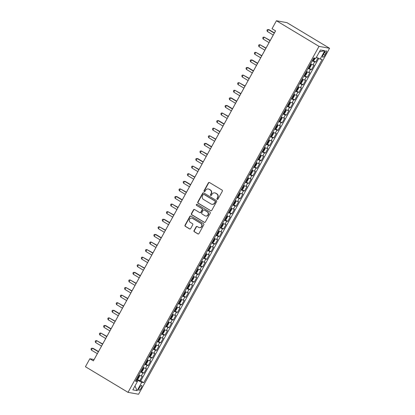 <?xml version="1.0" encoding="UTF-8"?>
<svg xmlns="http://www.w3.org/2000/svg" width="415" height="415" viewBox="0 0 415 415"><rect width="100%" height="100%" fill="white"/><g stroke="black" fill="none" stroke-linecap="round" stroke-linejoin="round"><path stroke-width="0.62" d="M217.18 199.371A0.602 0.565 -79.8 0 0 217.958 199.143L222.326 191.232A0.856 0.809 -79.8 0 0 222.041 190.07L209.497 182.527A0.856 0.809 -79.8 0 0 208.392 182.849L204.024 190.765A0.602 0.565 -79.8 0 0 204.403 191.647A0.602 0.565 -79.8 0 0 205 191.351L205.565 190.324A2.739 2.583 -79.8 0 1 209.108 189.282L210.151 189.914A2.739 2.583 -79.8 0 1 211.069 193.639L210.504 194.661A0.602 0.565 -79.8 0 0 210.882 195.543A0.602 0.565 -79.8 0 0 211.479 195.247L212.044 194.225A2.739 2.583 -79.8 0 1 215.587 193.183L216.635 193.81A2.739 2.583 -79.8 0 1 217.548 197.535L216.983 198.557A0.602 0.565 -79.8 0 0 217.18 199.371M214.757 192.871L215.043 192.923A2.739 2.583 -79.8 0 1 215.873 193.234L216.921 193.862A2.739 2.583 -79.8 0 1 217.834 197.587L217.268 198.609A0.602 0.565 -79.8 0 0 217.512 199.449M209.378 182.465A0.856 0.809 -79.8 0 0 208.678 182.901L204.305 190.817A0.602 0.565 -79.8 0 0 204.548 191.652M208.278 188.97L208.563 189.022A2.739 2.583 -79.8 0 1 209.393 189.333L210.436 189.966A2.739 2.583 -79.8 0 1 211.354 193.691L210.789 194.713A0.602 0.565 -79.8 0 0 211.028 195.548M141.214 388.051A2.791 0.872 121 0 0 141.738 385.494A2.791 0.872 121 0 0 139.388 387.724A2.791 0.872 121 0 0 138.864 390.276A2.791 0.872 121 0 0 141.214 388.051M194.044 230.616A0.856 0.809 -79.8 0 0 194.329 231.778L197.846 233.894A0.856 0.809 -79.8 0 0 198.956 233.572L203.807 224.785A0.856 0.809 -79.8 0 0 203.521 223.618L190.978 216.075A0.856 0.809 -79.8 0 0 189.868 216.402L185.017 225.189A0.856 0.809 -79.8 0 0 185.303 226.351L189.556 228.909A0.856 0.809 -79.8 0 0 190.661 228.582L192.736 224.821A0.856 0.809 -79.8 0 0 192.451 223.659L190.345 222.393A2.288 2.158 -79.8 0 1 191.849 218.145A2.288 2.158 -79.8 0 1 192.544 218.404L200.803 223.374A2.288 2.158 -79.8 0 1 199.293 227.617A2.288 2.158 -79.8 0 1 198.603 227.358L197.224 226.528A0.856 0.809 -79.8 0 0 196.119 226.855L194.044 230.616L194.329 230.667A0.856 0.809 -79.8 0 0 194.614 231.829L198.131 233.946A0.856 0.809 -79.8 0 0 198.251 234.008M319.016 46.371L276.426 20.75L272.027 28.718L275.576 30.85L93.38 360.894L89.832 358.757L85.433 366.725L128.028 392.346L319.016 46.371L329.567 48.275L138.574 394.25L128.028 392.346M210.633 210.737A0.856 0.809 -79.8 0 0 211.738 210.41L216.589 201.623A0.856 0.809 -79.8 0 0 216.303 200.455L203.765 192.913A0.856 0.809 -79.8 0 0 202.655 193.24L197.805 202.027A0.856 0.809 -79.8 0 0 198.09 203.189L210.919 210.789A0.856 0.809 -79.8 0 0 211.038 210.846M210.198 213.201L205.347 221.989A0.856 0.809 -79.8 0 1 204.237 222.316L191.699 214.773A0.856 0.809 -79.8 0 1 191.408 213.606L193.489 209.845A0.856 0.809 -79.8 0 1 194.594 209.523L199.682 212.579A0.856 0.809 -79.8 0 0 200.787 212.257L202.167 209.762A0.856 0.809 -79.8 0 0 201.882 208.595L196.585 205.409A0.602 0.565 -79.8 0 1 196.98 204.299A0.602 0.565 -79.8 0 1 197.161 204.367L209.912 212.039A0.856 0.809 -79.8 0 1 210.198 213.201M136.623 378.988L139.808 380.7L142.324 376.151L141.282 375.964L142.957 372.929A3.486 0.389 -151.1 0 1 140.54 371.892M140.81 371.404L144 373.116L146.511 368.562L145.473 368.375L147.149 365.34A3.486 0.389 -151.1 0 1 144.731 364.303M145.712 364.038L148.186 365.527L150.702 360.977L149.659 360.785L151.335 357.751A3.486 0.389 -151.1 0 1 148.918 356.718M149.187 356.231L152.372 357.943L154.888 353.388L153.846 353.201L155.521 350.167A3.486 0.389 -151.1 0 1 153.109 349.129M154.09 348.865L156.564 350.353L159.075 345.804L158.037 345.612L159.713 342.577A3.486 0.389 -151.1 0 1 157.295 341.54M157.565 341.052L160.75 342.764L163.266 338.215L162.224 338.028L163.899 334.993A3.486 0.389 -151.1 0 1 161.482 333.956M162.462 333.691L164.942 335.18L167.453 330.625L166.415 330.439L168.085 327.404A3.486 0.389 -151.1 0 1 165.673 326.366M165.943 325.879L169.128 327.591L171.639 323.041L170.601 322.854L172.277 319.815A3.486 0.389 -151.1 0 1 169.86 318.782M170.84 318.518L173.314 320.007L175.83 315.452L174.788 315.265L176.463 312.23A3.486 0.389 -151.1 0 1 174.051 311.193M174.316 310.705L177.506 312.417L180.017 307.868L178.979 307.676L180.655 304.641A3.486 0.389 -151.1 0 1 178.237 303.604M179.218 303.344L181.692 304.833L184.208 300.278L183.165 300.092L184.841 297.057A3.486 0.389 -151.1 0 1 182.424 296.019M182.693 295.532L185.884 297.244L188.394 292.689L187.352 292.502L189.027 289.468A3.486 0.389 -151.1 0 1 186.615 288.43M187.596 288.166L190.07 289.654L192.581 285.105L191.543 284.918L193.219 281.884A3.486 0.389 -151.1 0 1 190.801 280.846M191.071 280.358L194.256 282.07L196.772 277.516L195.73 277.329L197.405 274.294A3.486 0.389 -151.1 0 1 194.993 273.257M195.973 272.992L198.448 274.481L200.959 269.932L199.921 269.74L201.597 266.705A3.486 0.389 -151.1 0 1 199.179 265.667M199.449 265.18L202.634 266.897L205.15 262.342L204.107 262.156L205.783 259.121A3.486 0.389 -151.1 0 1 203.366 258.083M203.635 257.596L206.826 259.308L209.336 254.753L208.294 254.566L209.969 251.532A3.486 0.389 -151.1 0 1 207.557 250.494M208.538 250.229L211.012 251.718L213.523 247.169L212.485 246.982L214.161 243.947A3.486 0.389 -151.1 0 1 211.743 242.91M212.013 242.422L215.198 244.134L217.714 239.579L216.672 239.393L218.347 236.358A3.486 0.389 -151.1 0 1 215.93 235.321M216.915 235.056L219.39 236.545L221.901 231.995L220.863 231.803L222.539 228.769A3.486 0.389 -151.1 0 1 220.121 227.731M220.391 227.244L223.576 228.961L226.092 224.406L225.049 224.219L226.725 221.185A3.486 0.389 -151.1 0 1 224.308 220.147M225.288 219.883L227.768 221.371L230.278 216.817L229.236 216.63L230.911 213.595A3.486 0.389 -151.1 0 1 228.499 212.558M228.769 212.07L231.954 213.782L234.465 209.233L233.427 209.046L235.103 206.011A3.486 0.389 -151.1 0 1 232.685 204.974M233.666 204.709L236.14 206.198L238.656 201.643L237.613 201.457L239.289 198.422A3.486 0.389 -151.1 0 1 236.872 197.384M237.141 196.897L240.332 198.609L242.842 194.059L241.805 193.867L243.481 190.833A3.486 0.389 -151.1 0 1 241.063 189.8M242.044 189.536L244.518 191.025L247.034 186.47L245.991 186.283L247.667 183.248A3.486 0.389 -151.1 0 1 245.249 182.211M245.519 181.723L248.71 183.435L251.22 178.881L250.178 178.694L251.853 175.659A3.486 0.389 -151.1 0 1 249.441 174.622M250.421 174.357L252.896 175.846L255.407 171.296L254.369 171.11L256.045 168.075A3.486 0.389 -151.1 0 1 253.627 167.038M253.897 166.55L257.082 168.262L259.598 163.707L258.555 163.52L260.231 160.486A3.486 0.389 -151.1 0 1 257.814 159.448M258.799 159.184L261.274 160.672L263.784 156.123L262.747 155.931L264.422 152.896A3.486 0.389 -151.1 0 1 262.005 151.864M262.275 151.376L265.46 153.088L267.976 148.534L266.933 148.347L268.609 145.312A3.486 0.389 -151.1 0 1 266.191 144.275M267.172 144.01L269.651 145.499L272.162 140.95L271.12 140.758L272.795 137.723A3.486 0.389 -151.1 0 1 270.383 136.685M270.653 136.198L273.838 137.91L276.349 133.36L275.311 133.174L276.987 130.139A3.486 0.389 -151.1 0 1 274.569 129.101M275.55 128.837L278.024 130.326L280.54 125.771L279.497 125.584L281.173 122.55A3.486 0.389 -151.1 0 1 278.756 121.512M279.025 121.024L282.216 122.736L284.726 118.187L283.689 118L285.364 114.96A3.486 0.389 -151.1 0 1 282.947 113.928M283.927 113.663L286.402 115.152L288.918 110.597L287.875 110.411L289.551 107.376A3.486 0.389 -151.1 0 1 287.133 106.339M287.403 105.851L290.588 107.563L293.104 103.013L292.061 102.821L293.737 99.787A3.486 0.389 -151.1 0 1 291.325 98.749M292.305 98.49L294.78 99.979L297.29 95.424L296.253 95.237L297.929 92.203A3.486 0.389 -151.1 0 1 295.511 91.165M295.781 90.678L298.966 92.389L301.482 87.835L300.439 87.648L302.115 84.613A3.486 0.389 -151.1 0 1 299.697 83.576M300.683 83.311L303.158 84.8L305.668 80.251L304.631 80.064L306.301 77.029A3.486 0.389 -151.1 0 1 303.889 75.992M304.159 75.504L307.344 77.216L309.86 72.661L308.817 72.475L310.493 69.44A3.486 0.389 -151.1 0 1 308.075 68.402M308.345 67.915L311.53 69.627L314.046 65.077L313.003 64.885A3.486 0.389 -151.1 0 1 310.591 63.853M324.167 53.058L323.244 54.723A2.703 0.846 121 0 0 322.735 57.203A2.703 0.846 121 0 0 325.012 55.045L325.936 53.374A2.703 0.846 121 0 0 326.444 50.9A2.703 0.846 121 0 0 324.167 53.058M139.808 380.7L140.763 380.877L143.746 382.666L322.17 59.454L320.173 59.091L316.412 57.28M143.746 382.666L141.748 382.308L137.142 390.655L132.81 389.872L137.417 381.525L135.42 381.167L313.844 57.95L315.841 58.313L320.447 49.966L324.784 50.749L320.173 59.091M312.531 60.325L315.722 62.043L314.679 61.851A3.486 0.389 -151.1 0 1 312.267 60.813M311.53 69.627L310.493 69.44M307.344 77.216L306.301 77.029M303.158 84.8L302.115 84.613M298.966 92.389L297.929 92.203M294.78 99.979L293.737 99.787M290.588 107.563L289.551 107.376M286.402 115.152L285.364 114.96M282.216 122.736L281.173 122.55M278.024 130.326L276.987 130.139M273.838 137.91L272.795 137.723M269.651 145.499L268.609 145.312M265.46 153.088L264.422 152.896M261.274 160.672L260.231 160.486M257.082 168.262L256.045 168.075M252.896 175.846L251.853 175.659M248.71 183.435L247.667 183.248M244.518 191.025L243.481 190.833M240.332 198.609L239.289 198.422M236.14 206.198L235.103 206.011M231.954 213.782L230.911 213.595M227.768 221.371L226.725 221.185M223.576 228.961L222.539 228.769M219.39 236.545L218.347 236.358M215.198 244.134L214.161 243.947M211.012 251.718L209.969 251.532M206.826 259.308L205.783 259.121M202.634 266.897L201.597 266.705M198.448 274.481L197.405 274.294M194.256 282.07L193.219 281.884M190.07 289.654L189.027 289.468M185.884 297.244L184.841 297.057M181.692 304.833L180.655 304.641M177.506 312.417L176.463 312.23M173.314 320.007L172.277 319.815M169.128 327.591L168.085 327.404M164.942 335.18L163.899 334.993M160.75 342.764L159.713 342.577M156.564 350.353L155.521 350.167M152.372 357.943L151.335 357.751M148.186 365.527L147.149 365.34M144 373.116L142.957 372.929M140.763 380.877L318.772 58.416M315.722 62.043L317.942 58.017M137.235 381.364L137.77 380.394L136.328 379.528M276.426 20.75L286.973 22.654L329.567 48.275M275.555 30.84L94.112 359.53L89.832 358.757M306.4 71.437A3.486 0.389 28.9 0 0 308.817 72.475M302.213 79.026A3.486 0.389 28.9 0 0 304.631 80.064M298.022 86.611A3.486 0.389 28.9 0 0 300.439 87.648M293.836 94.2A3.486 0.389 28.9 0 0 296.253 95.237M289.649 101.784A3.486 0.389 28.9 0 0 292.061 102.821M285.458 109.373A3.486 0.389 28.9 0 0 287.875 110.411M281.271 116.963A3.486 0.389 28.9 0 0 283.689 118M277.08 124.547A3.486 0.389 28.9 0 0 279.497 125.584M272.894 132.136A3.486 0.389 28.9 0 0 275.311 133.174M268.707 139.72A3.486 0.389 28.9 0 0 271.12 140.758M264.516 147.309A3.486 0.389 28.9 0 0 266.933 148.347M260.329 154.899A3.486 0.389 28.9 0 0 262.747 155.931M256.138 162.483A3.486 0.389 28.9 0 0 258.555 163.52M251.952 170.072A3.486 0.389 28.9 0 0 254.369 171.11M247.765 177.656A3.486 0.389 28.9 0 0 250.178 178.694M243.574 185.246A3.486 0.389 28.9 0 0 245.991 186.283M239.388 192.835A3.486 0.389 28.9 0 0 241.805 193.867M235.201 200.419A3.486 0.389 28.9 0 0 237.613 201.457M231.01 208.008A3.486 0.389 28.9 0 0 233.427 209.046M226.823 215.593A3.486 0.389 28.9 0 0 229.236 216.63M222.632 223.182A3.486 0.389 28.9 0 0 225.049 224.219M218.446 230.771A3.486 0.389 28.9 0 0 220.863 231.803M214.259 238.355A3.486 0.389 28.9 0 0 216.672 239.393M210.068 245.945A3.486 0.389 28.9 0 0 212.485 246.982M205.882 253.529A3.486 0.389 28.9 0 0 208.294 254.566M201.69 261.118A3.486 0.389 28.9 0 0 204.107 262.156M197.504 268.702A3.486 0.389 28.9 0 0 199.921 269.74M193.317 276.291A3.486 0.389 28.9 0 0 195.73 277.329M189.126 283.881A3.486 0.389 28.9 0 0 191.543 284.918M184.94 291.465A3.486 0.389 28.9 0 0 187.352 292.502M180.748 299.054A3.486 0.389 28.9 0 0 183.165 300.092M176.562 306.638A3.486 0.389 28.9 0 0 178.979 307.676M172.375 314.228A3.486 0.389 28.9 0 0 174.788 315.265M168.184 321.817A3.486 0.389 28.9 0 0 170.601 322.854M163.998 329.401A3.486 0.389 28.9 0 0 166.415 330.439M159.806 336.99A3.486 0.389 28.9 0 0 162.224 338.028M155.62 344.575A3.486 0.389 28.9 0 0 158.037 345.612M151.434 352.164A3.486 0.389 28.9 0 0 153.846 353.201M147.242 359.753A3.486 0.389 28.9 0 0 149.659 360.785M143.056 367.337A3.486 0.389 28.9 0 0 145.473 368.375M137.417 381.525L135.944 380.223M138.864 374.927A3.486 0.389 28.9 0 0 141.282 375.964M137.77 380.394L141.748 382.308M319.431 51.808L324.784 50.749M137.142 390.655L134.963 385.971M203.646 192.856A0.856 0.809 -79.8 0 0 202.94 193.291L198.09 202.079A0.856 0.809 -79.8 0 0 198.375 203.241L210.919 210.789M215.162 201.856A0.602 0.565 -79.8 0 0 214.965 201.042L203.952 194.417A0.602 0.565 -79.8 0 0 203.179 194.645L202.582 195.724A2.739 2.583 -79.8 0 0 203.495 199.449L211.022 203.978A2.739 2.583 -79.8 0 0 214.565 202.935L215.447 201.908A0.602 0.565 -79.8 0 0 215.25 201.093L214.965 201.042M203.77 194.35L204.056 194.402A0.602 0.565 -79.8 0 1 204.237 194.469L215.25 201.093M211.852 204.289L212.138 204.341A2.739 2.583 -79.8 0 0 214.851 202.987L214.565 202.935M215.447 201.908L214.851 202.987M194.474 209.461A0.856 0.809 -79.8 0 0 193.774 209.897L191.694 213.658A0.856 0.809 -79.8 0 0 191.984 214.825L204.522 222.367A0.856 0.809 -79.8 0 0 204.642 222.424M199.942 212.677L200.227 212.729A0.856 0.809 -79.8 0 0 201.073 212.309L202.453 209.814A0.856 0.809 -79.8 0 0 202.167 208.646L196.585 205.409M197.12 204.346A0.602 0.565 -79.8 0 0 196.871 205.461M204.958 215.753A2.288 2.158 -79.8 0 0 208.086 214.529A2.288 2.158 -79.8 0 0 207.158 211.769L204.253 210.021A0.856 0.809 -79.8 0 0 203.143 210.348L201.763 212.843A0.856 0.809 -79.8 0 0 202.053 214.005L204.958 215.753M205.653 216.018L205.939 216.07A2.288 2.158 -79.8 0 0 207.443 211.821L207.158 211.769M203.993 209.923L204.279 209.974A0.856 0.809 -79.8 0 1 204.533 210.073L207.443 211.821M197.104 226.471A0.856 0.809 -79.8 0 0 196.404 226.906L194.329 230.667M199.293 227.617L199.579 227.669A2.288 2.158 -79.8 0 0 201.088 223.426L200.803 223.374M191.849 218.145L192.135 218.197A2.288 2.158 -79.8 0 1 192.83 218.456L201.088 223.426M190.859 216.018A0.856 0.809 -79.8 0 0 190.153 216.454L185.303 225.241A0.856 0.809 -79.8 0 0 185.588 226.403L189.842 228.961A0.856 0.809 -79.8 0 0 189.956 229.018M314.601 58.084L313.237 60.554L314.202 59.916L315.156 58.188M274.419 32.904L269.086 29.698L268.375 29.569L267.327 31.462L273.246 35.026M313.33 58.889L313.709 59.039L314.212 58.131L313.833 57.976M274.294 33.127L268.375 29.569L267.353 29.621L266.933 30.378L267.327 31.462M310.508 63.998L311.12 64.367L309.05 68.143L310.015 67.505L311.271 65.228L311.126 64.387L310.441 64.123M270.232 40.488L264.184 37.153L263.141 39.052L269.06 42.61M309.139 66.473L309.517 66.628L310.021 65.715L309.642 65.565M270.108 40.717L264.184 37.153L263.162 37.205L262.747 37.967L263.141 39.052M306.934 71.977L304.859 75.732L305.824 75.089L307.084 72.817L306.929 71.956L306.249 71.707M306.929 71.956L306.317 71.588M266.041 48.078L259.998 44.742L258.95 46.641L264.869 50.199M304.952 74.062L305.331 74.212L305.834 73.305L305.456 73.149M265.916 48.301L259.998 44.742L258.976 44.794L258.555 45.551L258.95 46.641M299.967 83.088L300.647 83.332L301.638 82.678L302.893 80.401L302.748 79.561L302.063 79.296M300.673 83.316L302.748 79.561L302.13 79.172M261.855 55.662L255.811 52.326L254.763 54.225L260.682 57.784M300.766 81.646L301.145 81.802L301.643 80.889L301.269 80.738M261.73 55.89L255.811 52.326L254.784 52.383L254.369 53.141L254.763 54.225M298.556 87.15L296.486 90.906L297.451 90.268L298.707 87.99L298.556 87.129L297.877 86.88M298.556 87.129L297.944 86.761M257.663 63.251L252.336 60.045L251.62 59.916L250.572 61.814L256.496 65.373M296.575 89.235L296.953 89.391L297.456 88.478L297.078 88.322M257.539 63.474L251.62 59.916L250.598 59.968L250.178 60.725L250.572 61.814M291.595 98.262L292.269 98.511L293.26 97.852L294.515 95.575L294.37 94.734L293.685 94.47M292.295 98.49L294.37 94.734L293.753 94.345M253.477 70.841L248.144 67.629L247.433 67.505L246.386 69.398L252.304 72.962M292.388 96.82L292.767 96.975L293.27 96.067L292.891 95.912M253.352 71.064L247.433 67.505L246.411 67.557L245.991 68.314L246.386 69.398M290.184 102.323L288.109 106.079L289.073 105.441L290.329 103.164L290.178 102.303L289.499 102.059M290.178 102.303L289.566 101.934M249.291 78.425L243.247 75.089L242.199 76.988L248.118 80.546M288.202 104.409L288.575 104.564L289.079 103.651L288.7 103.501M249.166 78.653L243.247 75.089L242.22 75.141L241.805 75.904L242.199 76.988M283.217 113.44L283.896 113.684L284.882 113.025L286.143 110.753L285.987 109.887L285.307 109.643M285.987 109.887L285.375 109.524M245.099 86.014L239.056 82.678L238.008 84.577L243.927 88.136M284.01 111.998L284.389 112.149L284.892 111.241L284.514 111.085M244.975 86.237L239.056 82.678L238.034 82.73L237.613 83.488L238.008 84.577M281.806 117.497L279.731 121.253L280.696 120.615L281.951 118.337L281.801 117.476L281.121 117.232M281.801 117.476L281.188 117.108M240.913 93.598L234.869 90.263L233.821 92.161L239.74 95.72M279.824 119.582L280.203 119.738L280.706 118.825L280.327 118.674M240.788 93.826L234.869 90.263L233.842 90.32L233.427 91.077L233.821 92.161M274.839 128.614L275.519 128.858L276.509 128.204L277.765 125.927L277.614 125.065L276.935 124.816M277.614 125.065L277.002 124.697M236.721 101.187L231.394 97.982L230.678 97.852L229.63 99.75L235.554 103.309M275.633 127.172L276.011 127.322L276.514 126.414L276.136 126.259M236.597 101.41L230.678 97.852L229.656 97.904L229.236 98.661L229.63 99.75M273.428 132.67L271.353 136.426L272.318 135.788L273.573 133.511L273.423 132.65L272.743 132.406M273.423 132.65L272.811 132.281M232.535 108.777L227.202 105.566L226.491 105.441L225.444 107.335L231.363 110.898M271.446 134.756L271.825 134.911L272.328 134.004L271.95 133.848M232.41 109L226.491 105.441L225.47 105.493L225.049 106.25L225.444 107.335M266.461 143.787L267.141 144.031L268.132 143.377L269.387 141.1L269.236 140.239L268.557 139.995M269.236 140.239L268.624 139.871M228.349 116.361L222.305 113.025L221.257 114.924L227.176 118.483M267.26 142.345L267.634 142.501L268.137 141.588L267.758 141.437M228.224 116.589L222.305 113.025L221.278 113.077L220.863 113.84L221.257 114.924M265.05 147.849L262.98 151.605L263.94 150.961L265.201 148.689L265.045 147.823L264.365 147.579M265.045 147.823L264.438 147.46M224.157 123.95L218.829 120.744L218.114 120.615L217.066 122.508L222.985 126.072M263.069 149.934L263.447 150.085L263.95 149.177L263.572 149.021M224.033 124.173L218.114 120.615L217.092 120.666L216.672 121.424L217.066 122.508M258.083 158.961L258.763 159.204L259.754 158.551L261.009 156.273L260.859 155.412L260.179 155.169M260.859 155.412L260.247 155.044M219.971 131.534L213.927 128.199L212.879 130.097L218.798 133.656M258.882 157.518L259.261 157.674L259.764 156.761L259.385 156.611M219.846 131.763L213.927 128.199L212.905 128.256L212.485 129.013L212.879 130.097M256.672 163.022L254.603 166.778L255.567 166.14L256.823 163.863L256.672 163.002L255.993 162.753M256.672 163.002L256.06 162.633M215.779 139.124L209.736 135.788L208.693 137.687L214.612 141.245M254.691 165.108L255.069 165.258L255.573 164.35L255.194 164.195M215.655 139.347L209.736 135.788L208.714 135.84L208.294 136.597L208.693 137.687M249.711 174.134L250.39 174.383L251.376 173.724L252.631 171.447L252.481 170.586L251.801 170.342M252.481 170.586L251.869 170.217M211.593 146.713L206.26 143.502L205.55 143.377L204.502 145.271L210.421 148.835M250.504 172.692L250.883 172.847L251.386 171.94L251.008 171.784M211.468 146.936L205.55 143.377L204.528 143.429L204.107 144.187L204.502 145.271M248.3 178.196L246.225 181.952L247.19 181.314L248.445 179.036L248.295 178.175L247.615 177.931M248.295 178.175L247.682 177.807M207.407 154.297L201.363 150.961L200.315 152.86L206.234 156.419M246.318 180.281L246.692 180.437L247.195 179.524L246.816 179.368M207.282 154.525L201.363 150.961L200.336 151.013L199.921 151.776L200.315 152.86M241.333 189.307L242.012 189.556L242.998 188.898L244.259 186.626L244.103 185.759L243.423 185.515M244.103 185.759L243.496 185.391M203.215 161.886L197.888 158.68L197.172 158.551L196.124 160.444L202.043 164.008M242.127 187.871L242.505 188.021L243.008 187.113L242.63 186.958M203.091 162.109L197.172 158.551L196.15 158.603L195.73 159.36L196.124 160.444M239.922 193.369L237.847 197.125L238.812 196.487L240.067 194.21L239.917 193.349L239.237 193.105M239.917 193.349L239.305 192.98M199.029 169.47L192.985 166.135L191.938 168.034L197.856 171.592M237.94 195.455L238.319 195.61L238.822 194.697L238.443 194.547M198.904 169.699L192.985 166.135L191.963 166.192L191.543 166.949L191.938 168.034M232.955 204.486L233.635 204.73L234.625 204.076L235.881 201.799L235.73 200.938L235.051 200.689M235.73 200.938L235.118 200.57M194.837 177.06L188.794 173.724L187.751 175.623L193.67 179.181M233.749 203.044L234.127 203.194L234.631 202.287L234.252 202.131M194.713 177.283L188.794 173.724L187.772 173.776L187.352 174.533L187.751 175.623M231.544 208.543L229.469 212.298L230.434 211.66L231.689 209.383L231.539 208.522L230.859 208.278M231.539 208.522L230.927 208.154M190.651 184.644L185.318 181.438L184.608 181.314L183.56 183.207L189.479 186.771M229.562 210.628L229.941 210.784L230.444 209.871L230.066 209.72M190.526 184.872L184.608 181.314L183.586 181.365L183.165 182.123L183.56 183.207M224.577 219.66L225.257 219.903L226.248 219.25L227.503 216.972L227.353 216.111L226.673 215.867M227.353 216.111L226.74 215.743M186.465 192.233L180.421 188.898L179.373 190.796L185.292 194.355M225.376 218.217L225.75 218.373L226.253 217.46L225.874 217.304M186.34 192.456L180.421 188.898L179.394 188.95L178.979 189.712L179.373 190.796M223.166 223.721L221.096 227.477L222.056 226.834L223.317 224.562L223.161 223.695L222.482 223.452M223.161 223.695L222.554 223.327M182.273 199.823L176.946 196.617L176.23 196.487L175.182 198.38L181.101 201.944M221.185 225.807L221.563 225.957L222.067 225.049L221.688 224.894M182.149 200.046L176.23 196.487L175.208 196.539L174.788 197.296L175.182 198.38M216.199 234.833L216.879 235.077L217.87 234.423L219.125 232.146L218.975 231.285L218.295 231.041M218.975 231.285L218.363 230.916M178.087 207.407L172.043 204.071L170.996 205.97L176.915 209.528M216.998 233.391L217.377 233.546L217.88 232.633L217.501 232.483M177.962 207.635L172.043 204.071L171.022 204.123L170.601 204.886L170.996 205.97M214.176 238.506L214.788 238.874L212.719 242.651L213.684 242.007L214.939 239.735L214.788 238.895L214.109 238.625M173.895 214.996L167.852 211.66L166.809 213.559L172.728 217.118M212.807 240.98L213.186 241.131L213.689 240.223L213.31 240.067M173.776 215.219L167.852 211.66L166.83 211.712L166.41 212.47L166.809 213.559M207.827 250.006L208.506 250.25L209.492 249.597L210.753 247.319L210.597 246.458L209.917 246.214M210.597 246.458L209.985 246.09M169.709 222.58L164.376 219.374L163.666 219.25L162.618 221.143L168.537 224.707M208.621 248.564L208.999 248.72L209.502 247.807L209.124 247.656M169.585 222.808L163.666 219.25L162.644 219.302L162.224 220.059L162.618 221.143M205.799 253.679L206.411 254.047L204.341 257.824L205.306 257.186L206.561 254.909L206.416 254.068L205.731 253.804M165.523 230.169L159.479 226.834L158.431 228.732L164.35 232.291M204.434 256.154L204.813 256.309L205.311 255.396L204.937 255.241M165.398 230.392L159.479 226.834L158.452 226.886L158.037 227.648L158.431 228.732M202.224 261.658L200.155 265.408L201.119 264.77L202.375 262.493L202.219 261.632L201.545 261.388M202.219 261.632L201.612 261.263M161.331 237.759L156.004 234.553L155.288 234.423L154.24 236.317L160.159 239.88M200.243 263.743L200.621 263.893L201.125 262.986L200.746 262.83M161.207 237.982L155.288 234.423L154.266 234.475L153.846 235.232L154.24 236.317M195.257 272.769L195.937 273.013L196.928 272.359L198.183 270.082L198.038 269.242L197.353 268.977M195.963 272.997L198.038 269.242L197.421 268.853M157.145 245.343L151.101 242.007L150.054 243.906L155.973 247.465M196.056 271.327L196.435 271.483L196.938 270.57L196.56 270.419M157.02 245.571L151.101 242.007L150.08 242.059L149.659 242.822L150.054 243.906M193.847 276.831L191.777 280.587L192.742 279.943L193.997 277.671L193.847 276.81L193.167 276.561M193.847 276.81L193.234 276.442M152.953 252.932L146.91 249.597L145.867 251.495L151.786 255.054M191.865 278.916L192.244 279.067L192.747 278.159L192.368 278.003M152.834 253.155L146.91 249.597L145.888 249.648L145.468 250.406L145.867 251.495M186.885 287.943L187.564 288.186L188.55 287.533L189.811 285.255L189.66 284.415L188.975 284.151M187.585 288.171L189.66 284.415L189.043 284.026M148.767 260.516L142.724 257.181L141.676 259.079L147.595 262.638M187.679 286.5L188.057 286.656L188.56 285.743L188.182 285.593M148.643 260.745L142.724 257.181L141.702 257.238L141.282 257.995L141.676 259.079M185.474 292.004L183.399 295.76L184.364 295.122L185.619 292.845L185.469 291.984L184.789 291.735M185.469 291.984L184.857 291.615M144.581 268.106L138.537 264.77L137.49 266.669L143.408 270.227M183.492 294.09L183.871 294.245L184.369 293.332L183.995 293.177M144.456 268.329L138.537 264.77L137.51 264.822L137.095 265.579L137.49 266.669M178.507 303.116L179.187 303.365L180.177 302.706L181.433 300.429L181.282 299.589L180.603 299.324M179.213 303.344L181.282 299.589L180.67 299.199M140.389 275.695L135.062 272.484L134.346 272.359L133.298 274.253L139.222 277.817M179.301 301.674L179.679 301.83L180.183 300.922L179.804 300.766M140.265 275.918L134.346 272.359L133.324 272.411L132.904 273.169L133.298 274.253M177.096 307.178L175.021 310.934L175.986 310.296L177.241 308.018L177.091 307.157L176.411 306.913M177.091 307.157L176.479 306.789M136.203 283.279L130.16 279.943L129.112 281.842L135.031 285.401M175.114 309.263L175.493 309.419L175.996 308.506L175.618 308.355M136.079 283.507L130.16 279.943L129.138 279.995L128.717 280.758L129.112 281.842M170.129 318.295L170.809 318.538L171.8 317.88L173.055 315.608L172.905 314.741L172.225 314.497M172.905 314.741L172.292 314.378M132.017 290.868L125.968 287.533L124.925 289.431L130.844 292.99M170.923 316.853L171.302 317.003L171.805 316.095L171.426 315.94M131.892 291.091L125.968 287.533L124.946 287.585L124.531 288.342L124.925 289.431M168.718 322.351L166.643 326.107L167.608 325.469L168.869 323.192L168.713 322.331L168.034 322.087M168.713 322.331L168.101 321.962M127.825 298.452L121.782 295.117L120.734 297.015L126.653 300.574M166.737 324.437L167.115 324.592L167.619 323.679L167.24 323.529M127.701 298.681L121.782 295.117L120.76 295.174L120.34 295.931L120.734 297.015M161.751 333.468L162.431 333.712L163.422 333.058L164.677 330.781L164.527 329.92L163.847 329.671M164.527 329.92L163.915 329.552M123.639 306.042L117.595 302.706L116.548 304.605L122.467 308.163M162.55 332.026L162.929 332.176L163.427 331.269L163.054 331.113M123.514 306.265L117.595 302.706L116.568 302.758L116.153 303.515L116.548 304.605M160.34 337.525L158.271 341.28L159.236 340.642L160.491 338.365L160.34 337.504L159.661 337.26M160.34 337.504L159.728 337.136M119.447 313.631L114.12 310.42L113.404 310.296L112.356 312.189L118.28 315.753M158.359 339.61L158.738 339.766L159.241 338.858L158.862 338.702M119.323 313.854L113.404 310.296L112.382 310.347L111.962 311.105L112.356 312.189M153.374 348.642L154.053 348.885L155.044 348.232L156.299 345.954L156.149 345.093L155.469 344.849M156.149 345.093L155.537 344.725M115.261 321.215L109.218 317.88L108.17 319.778L114.089 323.337M154.173 347.199L154.551 347.355L155.054 346.442L154.676 346.292M115.137 321.443L109.218 317.88L108.196 317.932L107.776 318.694L108.17 319.778M151.968 352.703L149.893 356.459L150.858 355.816L152.113 353.544L151.963 352.677L151.283 352.434M151.963 352.677L151.351 352.314M111.075 328.805L105.742 325.599L105.031 325.469L103.983 327.362L109.902 330.926M149.986 354.789L150.36 354.939L150.863 354.031L150.484 353.876M110.95 329.028L105.031 325.469L104.004 325.521L103.589 326.278L103.983 327.362M145.001 363.815L145.681 364.059L146.666 363.405L147.927 361.128L147.771 360.267L147.092 360.023M147.771 360.267L147.159 359.898M106.883 336.389L100.84 333.053L99.792 334.952L105.711 338.51M145.795 362.373L146.173 362.528L146.677 361.615L146.298 361.465M106.759 336.617L100.84 333.053L99.818 333.11L99.398 333.868L99.792 334.952M143.59 367.877L141.515 371.632L142.48 370.994L143.735 368.717L143.585 367.856L142.905 367.607M143.585 367.856L142.973 367.488M102.697 343.978L96.654 340.642L95.606 342.541L101.525 346.1M141.608 369.962L141.987 370.113L142.485 369.205L142.112 369.049M102.572 344.201L96.654 340.642L95.626 340.694L95.211 341.452L95.606 342.541M139.399 375.461L137.329 379.217L138.294 378.579L139.549 376.301L139.399 375.44L138.719 375.196M139.399 375.44L138.786 375.072M98.505 351.567L93.178 348.356L92.462 348.232L91.414 350.125L97.338 353.689M137.417 377.546L137.796 377.702L138.299 376.794L137.92 376.638M98.381 351.79L92.462 348.232L91.44 348.284L91.02 349.041L91.414 350.125M313.003 64.885L314.679 61.851M324.494 52.508L325.936 53.374M323.555 54.168L325.012 55.045M217.834 197.587L217.548 197.535M216.921 193.862L216.635 193.81M215.873 193.234L215.587 193.183M210.789 194.713L210.504 194.661M211.354 193.691L211.069 193.639M210.436 189.966L210.151 189.914M209.393 189.333L209.108 189.282M204.305 190.817L204.024 190.765M208.678 182.901L208.392 182.849M217.268 198.609L216.983 198.557M198.375 203.241L198.09 203.189M198.09 202.079L197.805 202.027M202.94 193.291L202.655 193.24M204.237 194.469L203.952 194.417M204.522 222.367L204.237 222.316M191.984 214.825L191.699 214.773M191.694 213.658L191.408 213.606M193.774 209.897L193.489 209.845M201.073 212.309L200.787 212.257M202.453 209.814L202.167 209.762M202.167 208.646L201.882 208.595M204.533 210.073L204.253 210.021M196.404 226.906L196.119 226.855M192.83 218.456L192.544 218.404M189.842 228.961L189.556 228.909M185.588 226.403L185.303 226.351M185.303 225.241L185.017 225.189M190.153 216.454L189.868 216.402M198.131 233.946L197.846 233.894M194.614 231.829L194.329 231.778M313.361 58.831L313.709 59.039M309.17 66.416L309.517 66.628M304.983 74.005L305.331 74.212M300.797 81.594L301.145 81.802M296.606 89.178L296.953 89.391M292.419 96.768L292.767 96.975M288.228 104.352L288.575 104.564M283.922 113.669L285.992 109.913M284.042 111.941L284.389 112.149M279.855 119.53L280.203 119.738M275.544 128.842L277.614 125.086M275.664 127.115L276.011 127.322M271.477 134.704L271.825 134.911M267.167 144.015L269.242 140.26M267.286 142.288L267.634 142.501M263.1 149.877L263.447 150.085M258.789 159.189L260.864 155.433M258.913 157.467L259.261 157.674M254.722 165.051L255.069 165.258M250.411 174.362L252.486 170.607M250.536 172.64L250.883 172.847M246.344 180.224L246.692 180.437M242.038 189.541L244.108 185.785M242.158 187.813L242.505 188.021M237.971 195.403L238.319 195.61M233.661 204.714L235.73 200.959M233.78 202.987L234.127 203.194M229.594 210.576L229.941 210.784M225.283 219.888L227.358 216.132M225.402 218.16L225.75 218.373M221.216 225.75L221.563 225.957M216.905 235.061L218.98 231.305M217.029 233.334L217.377 233.546M212.838 240.923L213.186 241.131M208.527 250.235L210.602 246.479M208.652 248.512L208.999 248.72M204.465 256.097L204.813 256.309M200.274 263.686L200.621 263.893M196.088 271.27L196.435 271.483M191.896 278.859L192.244 279.067M187.71 286.449L188.057 286.656M183.523 294.033L183.871 294.245M179.332 301.622L179.679 301.83M175.146 309.206L175.493 309.419M170.835 318.523L172.91 314.767M170.954 316.795L171.302 317.003M166.768 324.385L167.115 324.592M162.457 333.696L164.532 329.941M162.581 331.969L162.929 332.176M158.39 339.558L158.738 339.766M154.079 348.87L156.154 345.114M154.204 347.142L154.551 347.355M150.012 354.732L150.36 354.939M145.701 364.043L147.776 360.287M145.826 362.321L146.173 362.528M141.64 369.905L141.987 370.113M137.448 377.494L137.796 377.702"/></g></svg>
